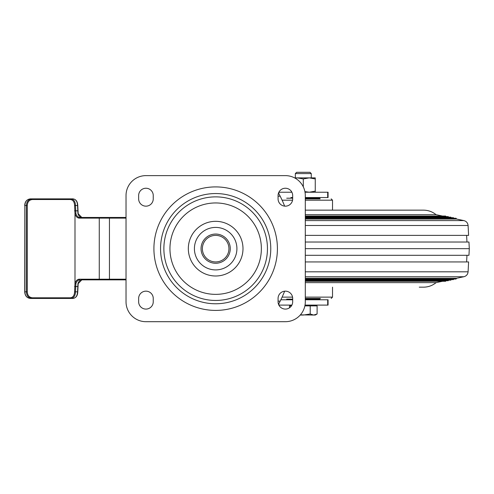<?xml version="1.0" encoding="UTF-8"?>
<svg xmlns="http://www.w3.org/2000/svg" width="494" height="494" viewBox="0 0 494 494"><rect width="100%" height="100%" fill="white"/><g stroke="black" fill="none" stroke-linecap="round" stroke-linejoin="round"><path stroke-width="0.74" d="M230.266 248.661A14.61 14.61 0 0 1 215.662 263.265A14.61 14.61 0 0 1 201.052 248.661A14.61 14.61 0 0 1 215.662 234.051A14.61 14.61 0 0 1 230.266 248.661A14.61 14.61 0 0 0 215.662 234.051A14.61 14.61 0 0 0 201.052 248.661M194.414 248.661A21.248 21.248 0 0 0 215.662 269.909A21.248 21.248 0 0 0 236.91 248.661A21.248 21.248 0 0 0 215.662 227.413A21.248 21.248 0 0 0 194.414 248.661M267.452 248.661A51.79 51.79 0 0 1 215.662 300.451A51.79 51.79 0 0 1 163.872 248.661A51.79 51.79 0 0 1 215.662 196.871A51.79 51.79 0 0 1 267.452 248.661M160.55 248.661A55.112 55.112 0 0 0 215.662 303.773A55.112 55.112 0 0 0 270.768 248.661A55.112 55.112 0 0 0 215.662 193.549A55.112 55.112 0 0 0 160.55 248.661A55.112 55.112 0 0 1 215.662 193.549A55.112 55.112 0 0 1 270.768 248.661M292.683 198.86L292.683 195.544A7.305 7.305 0 0 0 285.378 188.239A7.305 7.305 0 0 0 278.073 195.544L278.073 198.86A7.305 7.305 0 0 0 285.378 206.165A7.305 7.305 0 0 0 292.683 198.86M138.641 301.778A7.305 7.305 0 0 0 145.94 309.083A7.305 7.305 0 0 0 153.245 301.778L153.245 298.456A7.305 7.305 0 0 0 145.94 291.157A7.305 7.305 0 0 0 138.641 298.456L138.641 301.778M278.073 301.778A7.305 7.305 0 0 0 285.378 309.083A7.305 7.305 0 0 0 292.683 301.778L292.683 298.456A7.305 7.305 0 0 0 285.378 291.157A7.305 7.305 0 0 0 278.073 298.456L278.073 301.778M145.94 175.623L285.378 175.623A19.921 19.921 0 0 1 305.298 195.544L305.298 301.778A19.921 19.921 0 0 1 285.378 321.699L145.94 321.699A19.921 19.921 0 0 1 126.026 301.778L126.026 195.544A19.921 19.921 0 0 1 145.94 175.623M153.245 195.544L153.245 198.86A7.305 7.305 0 0 1 145.94 206.165A7.305 7.305 0 0 1 138.641 198.86L138.641 195.544A7.305 7.305 0 0 1 145.94 188.239A7.305 7.305 0 0 1 153.245 195.544M278.073 301.112L280.184 301.112L278.61 304.119L279.598 302.266A116.331 116.331 0 0 0 280.184 301.112A116.331 116.331 0 0 0 284.63 291.194M284.63 206.128A116.331 116.331 0 0 0 279.598 195.056L278.61 193.203L280.184 196.204L278.073 196.204M279.079 305.101L290.917 305.101M305.02 305.101L328.078 305.101L328.078 299.784L305.298 299.784M292.683 299.784L280.845 299.784M278.61 304.119L279.264 305.101L278.875 305.101M291.886 305.101L279.264 305.101M278.875 192.222L279.264 192.222L278.61 193.203M292.683 197.532L290.917 197.532M327.683 197.532L327.683 192.222L328.078 192.222L328.078 197.532L305.298 197.532M327.683 192.222L305.02 192.222M291.886 192.222L279.264 192.222M70.346 199.527L32.4 199.527C29.208 199.885 27.503 201.879 27.281 205.504L27.281 291.818C27.497 295.437 29.202 297.425 32.4 297.796L70.346 297.796C73.019 297.437 74.427 295.443 74.575 291.818L74.995 283.463L74.995 213.859L74.575 205.504C74.433 201.885 73.026 199.891 70.346 199.527L70.772 198.86C73.717 199.187 75.292 201.398 75.502 205.504L75.891 213.581A6.638 4.267 -90 0 0 79.775 217.453L126.026 217.453M126.026 279.87L81.806 279.87A6.638 4.267 90 0 0 77.929 283.741L78.046 283.463M27.281 205.504L26.361 205.504C26.67 201.391 28.59 199.181 32.122 198.86L72.84 198.86L30.56 198.86L32.122 198.86L32.4 199.527M32.4 297.796L32.122 298.456C28.584 298.135 26.664 295.925 26.361 291.818L26.361 205.504L24.824 205.504L24.824 291.818C25.132 295.925 27.047 298.141 30.56 298.456L32.122 298.456L30.56 298.456C26.942 298.098 24.99 295.887 24.7 291.818L24.824 205.504C25.126 201.398 27.04 199.187 30.56 198.86C26.867 199.304 24.916 201.521 24.7 205.504M70.346 297.796L70.772 298.456L32.122 298.456M74.575 291.818L75.502 291.818C75.286 295.931 73.711 298.141 70.772 298.456L72.84 298.456L70.772 298.456M75.891 283.741A6.638 4.267 -90 0 1 79.775 279.87A0.667 0.506 90 0 1 79.262 279.203A7.305 4.693 90 0 0 74.995 283.463L75.891 283.741L75.502 291.818L77.533 291.818L77.929 283.741M81.806 279.87L78.175 283.649L77.774 291.818C77.663 295.752 76.014 297.962 72.84 298.456C75.755 298.135 77.323 295.918 77.533 291.818L77.607 291.818M77.607 205.504L77.533 205.504C77.317 201.391 75.755 199.181 72.84 198.86C75.903 199.199 77.552 201.41 77.774 205.504L78.175 213.667L81.806 217.453A6.638 4.267 90 0 1 77.929 213.581L77.533 205.504L74.575 205.504M99.263 279.87L99.776 279.87A0.667 0.506 90 0 1 99.269 279.203L109.44 279.203L109.44 279.87M305.298 218.255L456.024 218.255L456.672 219.058L305.298 219.058M305.298 279.067L456.024 279.067L456.672 278.264L305.298 278.264M305.298 214.686L436.103 214.686C432.411 211.71 428.193 210.197 423.451 210.148L414.139 210.148M423.451 210.148L305.298 210.148M456.672 219.058L463.885 220.59C466.392 221.281 467.793 222.924 468.09 225.505L468.602 235.379L305.298 235.379M305.298 255.299L468.954 255.299L469.3 248.661L468.954 242.023L305.298 242.023M469.3 248.661L305.298 248.661M305.298 271.811L468.09 271.811L468.602 261.937L305.298 261.937M419.264 287.168L423.451 287.168C428.193 287.125 432.411 285.612 436.103 282.636L305.298 282.636M320.433 298.456L305.298 298.456M305.298 198.86L320.137 198.86M295.338 173.585L311.276 173.585L309.991 172.301L296.616 172.301L295.338 173.585L295.338 177.877M289.503 307.805L289.503 305.897L291.411 305.897M304.866 305.897L317.105 305.897L317.105 313.993L313.653 315.055L315.258 315.055L317.105 313.993M300.401 314.857L313.653 315.055L310.207 313.993L303.304 315.055L300.222 315.055M310.207 305.897L310.207 313.993M294.93 178.062L297.332 177.877L303.304 178.945L309.281 177.877L315.258 178.945L315.258 177.877L294.591 177.877M303.304 178.945L303.304 186.862M304.909 191.629L309.281 192.222L315.258 191.153L315.258 178.945M315.258 192.222L315.258 191.153M291.355 192.222L291.355 191.153M319.902 198.86L319.902 198.199L305.298 198.199M292.683 198.199L286.705 198.199M319.902 298.456L319.902 299.123L305.298 299.123M292.683 299.123L286.705 299.123M202.379 248.661A13.282 13.282 0 0 0 215.662 261.937A13.282 13.282 0 0 0 228.938 248.661A13.282 13.282 0 0 0 215.662 235.379A13.282 13.282 0 0 0 202.379 248.661M242.992 248.661A27.331 27.331 0 0 1 215.662 275.992A27.331 27.331 0 0 1 188.325 248.661A27.331 27.331 0 0 1 215.662 221.324A27.331 27.331 0 0 1 242.992 248.661M169.955 248.661A45.707 45.707 0 0 0 215.662 294.362A45.707 45.707 0 0 0 261.363 248.661A45.707 45.707 0 0 0 215.662 202.954A45.707 45.707 0 0 0 169.955 248.661M277.412 248.661A61.75 61.75 0 0 1 215.662 310.411A61.75 61.75 0 0 1 153.912 248.661A61.75 61.75 0 0 1 215.662 186.911A61.75 61.75 0 0 1 277.412 248.661M327.683 305.101L327.683 299.784M126.026 218.12L109.44 218.12L109.44 279.203L126.026 279.203M79.262 279.203L99.269 279.203L99.269 218.12L79.262 218.12A7.305 4.693 90 0 1 74.995 213.859L75.891 213.581M109.44 217.453L109.44 218.12L99.269 218.12A0.667 0.506 -90 0 1 99.776 217.453M79.262 218.12A0.667 0.506 -90 0 1 79.775 217.453M74.575 210.815L77.607 210.815M27.281 291.818L24.7 291.818M74.575 286.508L77.607 286.508M463.885 220.59L305.298 220.59M468.09 225.505L305.298 225.505M456.672 278.264L463.885 276.733L305.298 276.733M292.559 297.129L282.105 297.129M331.19 298.456L332.518 297.129L305.298 297.129M282.105 200.187L292.559 200.187M305.298 200.187L332.518 200.187L331.19 198.86M446.28 216.847L445.631 216.045L305.298 216.045M448.879 217.397L448.231 216.594L305.298 216.594M451.473 217.953L450.824 217.15L305.298 217.15M454.072 218.502L453.424 217.7L305.298 217.7M454.072 278.814L453.424 279.616L305.298 279.616M451.473 279.369L450.831 280.172L305.298 280.172M448.879 279.919L448.231 280.722L305.298 280.722M446.28 280.475L445.631 281.277L305.298 281.277M436.103 282.636L442.507 281.277M468.09 271.811C467.793 274.398 466.392 276.035 463.885 276.733M466.608 261.937L466.96 255.299M466.608 235.379L466.96 242.023M436.103 214.686L442.507 216.045M332.518 297.129L332.518 287.168M332.518 200.187L332.518 210.148M291.355 305.101L291.355 305.897M311.276 173.585L311.276 177.877M311.276 197.532L311.276 198.199M311.276 299.123L311.276 299.784M315.258 305.101L315.258 305.897"/></g></svg>
